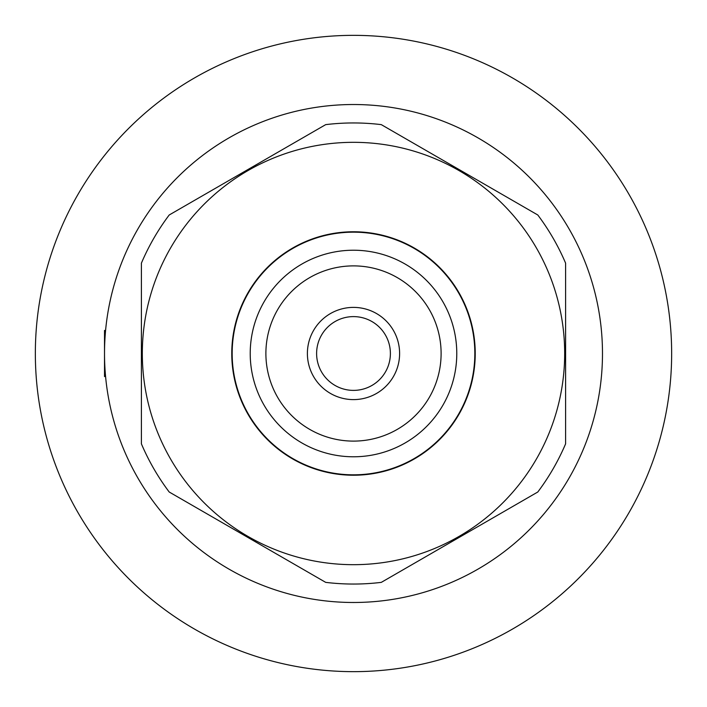 <?xml version="1.0" encoding="UTF-8"?>
<svg xmlns="http://www.w3.org/2000/svg" width="707" height="707" viewBox="0 0 707 707"><rect width="100%" height="100%" fill="white"/><g stroke="black" fill="none" stroke-linecap="round" stroke-linejoin="round"><path stroke-width="1.06" d="M353.5 602.488A248.988 248.988 0 0 0 569.126 229.006A248.988 248.988 0 0 0 137.874 229.006A248.988 248.988 0 0 0 353.5 602.488M105.423 374.798L105.582 376.557L104.512 376.557L104.512 353.5C105.679 383.247 105.679 383.247 104.512 353.5C105.679 323.753 105.679 323.753 104.512 353.5L104.512 330.443L105.582 330.443L105.423 332.202M353.5 35.35A318.15 318.15 0 0 1 629.027 512.575A318.15 318.15 0 0 1 77.973 512.575A318.15 318.15 0 0 1 353.5 35.35M353.5 390.388A36.888 36.888 0 0 1 321.552 335.056A36.888 36.888 0 0 1 385.448 335.056A36.888 36.888 0 0 1 353.5 390.388M353.5 399.605A46.105 46.105 0 0 0 393.428 330.443A46.105 46.105 0 0 0 313.572 330.443A46.105 46.105 0 0 0 353.5 399.605M353.5 474.83A121.33 121.33 0 0 0 458.578 292.831A121.33 121.33 0 0 0 248.422 292.831A121.33 121.33 0 0 0 353.5 474.83M353.5 456.784A103.284 103.284 0 0 0 442.944 301.862A103.284 103.284 0 0 0 264.056 301.862A103.284 103.284 0 0 0 353.5 456.784M353.5 441.106A87.606 87.606 0 0 0 429.37 309.693A87.606 87.606 0 0 0 277.63 309.693A87.606 87.606 0 0 0 353.5 441.106M353.5 564.681A211.181 211.181 0 0 0 564.292 366.253A211.181 211.181 0 0 0 378.97 143.866A211.181 211.181 0 0 0 142.708 340.747A211.181 211.181 0 0 0 353.5 564.681M381.303 124.635A230.544 230.544 0 0 0 325.697 124.635L169.203 214.99A230.544 230.544 0 0 0 141.4 263.145L141.4 443.855A230.544 230.544 0 0 0 169.203 492.01L325.697 582.365A230.544 230.544 0 0 0 381.303 582.365L537.797 492.01A230.544 230.544 0 0 0 565.6 443.855L565.6 263.145A230.544 230.544 0 0 0 537.797 214.99L381.303 124.635M353.5 475.228A121.728 121.728 0 0 0 458.923 292.636A121.728 121.728 0 0 0 248.077 292.636A121.728 121.728 0 0 0 353.5 475.228"/></g></svg>
